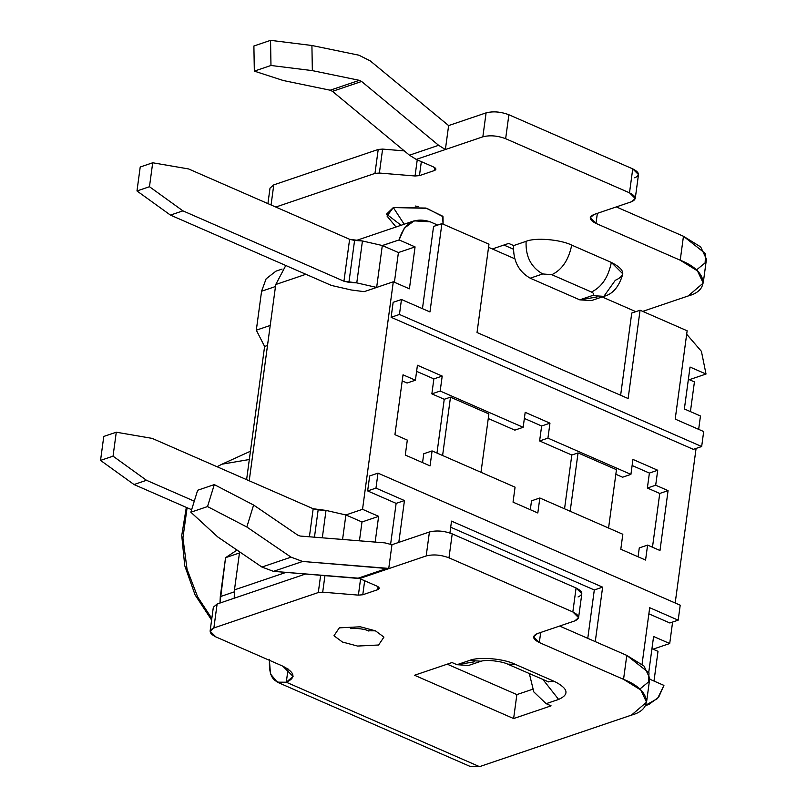 <?xml version="1.0" encoding="UTF-8"?>
<svg xmlns="http://www.w3.org/2000/svg" width="807" height="807" viewBox="0 0 807 807"><rect width="100%" height="100%" fill="white"/><g stroke="black" fill="none" stroke-linecap="round" stroke-linejoin="round"><path stroke-width="1.21" d="M684.366 408.967L690.035 367.054L706.024 374.034L701.414 351.348L686.676 334.219L701.414 351.348L706.024 374.034L689.37 379.683L688.381 379.26L694.434 381.903L690.419 411.61L694.434 381.903L689.37 379.683L706.024 374.034L690.035 367.054L684.366 408.967L700.466 415.998L684.366 408.967M635.835 311.663L602.143 296.936L635.835 311.663M514.664 258.714L488.548 247.305L514.664 258.714M437.656 225.072L430.262 221.834C414.717 216.821 404.327 222.843 399.082 239.921L415.07 246.902L409.401 288.815L393.302 281.784L362.535 509.308L378.634 516.339L375.154 542.092L378.634 516.339L362.535 509.308L393.302 281.784L364.159 291.66L376.647 287.433L356.775 282.884L343.943 281.219L182.927 210.859L170.438 215.096L331.455 285.456L351.327 289.995L364.159 291.66L351.327 289.995L331.455 285.456L170.438 215.096L136.978 190.956L149.466 186.72L152.705 162.772L140.216 167.009L136.978 190.956L140.216 167.009L152.705 162.772L149.466 186.72L182.927 210.859L343.943 281.219L348.917 282.349L356.775 282.884L376.647 287.433L382.316 245.52L376.647 287.433L393.302 281.784L409.401 288.815L415.07 246.902L399.082 239.921L404.317 228.159L414.122 220.856L430.262 221.834L437.656 225.072M645.57 705.298L657.544 698.549L663.929 685.395L649.665 679.161L663.929 685.395L658.694 697.157L648.878 704.45L645.57 705.298M648.757 672.312L653.599 636.491L669.709 643.532L672.604 622.056L669.709 643.532L653.055 649.171L651.955 648.697L658.008 651.34L653.993 681.047L658.008 651.34L653.055 649.171L669.709 643.532L653.599 636.491L648.757 672.312M675.187 603L696.088 448.41L675.187 603M698.66 429.354L700.466 415.998L698.66 429.354M620.633 395.259L631.75 313.045L640.072 310.221L628.128 398.537L477.028 332.514L488.971 244.198L441.903 223.63L488.971 244.198L477.028 332.514L628.128 398.537L640.072 310.221L687.14 330.789L640.072 310.221L631.75 313.045L620.633 395.259M693.334 449.348L391.123 317.292L393.15 302.322L391.123 317.292L399.445 314.468L701.666 446.523L703.684 431.553L675.197 419.105L687.14 330.789L675.197 419.105L703.684 431.553L701.666 446.523L693.334 449.348L701.666 446.523L399.445 314.468L401.472 299.498L399.445 314.468L391.123 317.292L693.334 449.348M422.454 308.667L433.571 226.454L441.903 223.63L429.96 311.946L401.472 299.498L393.15 302.322L401.472 299.498L429.96 311.946L441.903 223.63L433.571 226.454L422.454 308.667M367.649 490.928L369.667 475.959L367.649 490.928L375.971 488.104L404.458 500.552L398.799 542.385L404.458 500.552L396.136 503.376L367.649 490.928L396.136 503.376L390.618 544.17L396.136 503.376L404.458 500.552L375.971 488.104L377.999 473.134L375.971 488.104L367.649 490.928M669.86 622.984L648.868 613.814L669.86 622.984L678.183 620.159L680.21 605.189L377.999 473.134L369.667 475.959L377.999 473.134L680.21 605.189L678.183 620.159L669.86 622.984M587.768 638.347L594.305 589.967L450.699 527.223L594.305 589.967L602.627 587.153L595.263 641.626L602.627 587.153L451.527 521.12L602.627 587.153L594.305 589.967L587.768 638.347M440.178 391.042L523.168 427.307L525.186 412.337L549.96 423.161L547.933 438.13L630.923 474.385L632.94 459.425L657.715 470.249L655.688 485.219L668.075 490.626L659.985 550.505L647.597 545.088L645.57 560.058L620.805 549.234L622.822 534.264L539.843 498L537.815 512.97L513.04 502.146L515.068 487.176L432.088 450.921L430.06 465.891L405.285 455.067L407.313 440.097L394.926 434.68L403.026 374.811L415.403 380.218L417.431 365.248L442.206 376.072L440.178 391.042L442.206 376.072L417.431 365.248L415.403 380.218L403.026 374.811L394.926 434.68L407.313 440.097L405.285 455.067L430.06 465.891L432.088 450.921L515.068 487.176L513.04 502.146L537.815 512.97L539.843 498L622.822 534.264L620.805 549.234L645.57 560.058L647.597 545.088L639.275 547.913L638.075 556.78L639.275 547.913L647.597 545.088L659.985 550.505L668.075 490.626L659.753 493.45L652.48 547.227L659.753 493.45L668.075 490.626L655.688 485.219L647.365 488.033L659.753 493.45L647.365 488.033L655.688 485.219L657.715 470.249L649.393 473.073L647.365 488.033L649.393 473.073L657.715 470.249L632.94 459.425L630.923 474.385L622.59 477.209L630.923 474.385L547.933 438.13L539.611 440.955L571.81 455.027L564.547 508.793L571.81 455.027L578.054 452.909L571.81 455.027L539.611 440.955L547.933 438.13L549.96 423.161L541.638 425.985L539.611 440.955L541.638 425.985L549.96 423.161L525.186 412.337L523.168 427.307L440.178 391.042L431.856 393.866L440.178 391.042M382.427 245.56L399.082 239.921L382.316 245.52L398.416 252.551L382.427 245.56M285.789 265.493L275.752 284.518L305.903 274.289L275.752 284.518L249.212 480.79L275.752 284.518L285.789 265.493M239.608 551.837L234.464 589.877L286.112 572.365L234.464 589.877L234.201 598.209L234.464 589.877L239.608 551.837M345.89 514.957L362.535 509.308L345.89 514.957L342.572 539.459L345.89 514.957L326.018 510.417L345.89 514.957L361.99 521.988L345.89 514.957M616.457 469.684L608.569 528.03L616.457 469.684L578.054 452.909L616.457 469.684M442.599 455.511L450.488 397.165L444.243 399.283L436.97 453.05L444.243 399.283L450.488 397.165L488.881 413.941L480.992 472.287L488.881 413.941L450.488 397.165L442.599 455.511M570.166 511.255L578.054 452.909L570.166 511.255M449.923 532.993L451.527 521.12L449.923 532.993M642.049 664.312L649.696 607.711L678.183 620.159L649.696 607.711L642.049 664.312M211.817 618.455L197.695 597.009L187.063 569.308L182.927 537.976L187.093 507.724L182.927 537.976L187.063 569.308L197.695 597.009L211.817 618.455M217.043 466.739L221.996 464.186L217.063 466.739L221.996 464.186L249.323 459.516M531.51 500.824L539.843 498L531.51 500.824L530.32 509.691L531.51 500.824M632.123 465.518L649.393 473.073L632.123 465.518M615.832 474.264L622.59 477.209L615.832 474.264M423.756 453.746L432.088 450.921L423.756 453.746L422.555 462.613L423.756 453.746M402.199 380.904L407.081 383.043L415.403 380.218L407.081 383.043L402.199 380.904M416.604 371.351L433.873 378.897L442.206 376.072L433.873 378.897L431.856 393.866L444.243 399.283L431.856 393.866L433.873 378.897L416.604 371.351M488.265 418.51L514.836 430.131L523.168 427.307L514.836 430.131L488.265 418.51M524.358 418.44L541.638 425.985L524.358 418.44M194.275 501.177L146.501 480.296L134.012 484.533L191.632 509.711L134.012 484.533L100.542 460.404L113.041 456.167L116.279 432.209L103.78 436.446L100.542 460.404L103.78 436.446L116.279 432.209L113.041 456.167L146.501 480.296L194.275 501.177M152.17 438.383L313.187 508.743L326.018 510.417L322.306 537.825L326.018 510.417L318.15 509.883L314.458 537.2L318.15 509.883L313.187 508.743L309.394 536.786L313.187 508.743L152.17 438.383L116.279 432.209L152.17 438.383M359.438 540.821L361.99 521.988L378.634 516.339L361.99 521.988L359.438 540.821M394.401 282.258L398.416 252.551L415.07 246.902L398.416 252.551L394.401 282.258M188.596 168.945L349.613 239.306L362.444 240.97L382.316 245.52L362.444 240.97L356.775 282.884L362.444 240.97L354.586 240.436L348.917 282.349L354.586 240.436L349.613 239.306L343.943 281.219L349.613 239.306L188.596 168.945L152.705 162.772L188.596 168.945M182.927 210.859L149.466 186.72L136.978 190.956L170.438 215.096L182.927 210.859M100.542 460.404L134.012 484.533L146.501 480.296L113.041 456.167L100.542 460.404M216.115 611.353L213.875 627.957L318.301 592.54L322.699 592.177L324.959 575.492L322.699 592.177L358.389 595.122L362.777 594.759L364.673 580.768L362.777 594.759L377.706 589.695L379.219 588.404L376.919 586.114L359.579 578.538L376.919 586.114C379.643 587.506 379.905 588.707 377.706 589.695L362.777 594.759L358.389 595.122L322.699 592.177L318.301 592.54L213.875 627.957C208.388 630.428 209.043 633.414 215.852 636.905L282.732 666.128C294.989 672.402 296.179 677.769 286.293 682.218L479.509 766.65L631.457 715.113C654.275 709.091 649.917 689.42 623.549 679.343L539.328 642.543C532.519 639.053 531.863 636.077 537.351 633.596L574.816 620.896C580.304 618.414 579.648 615.438 572.839 611.948L448.974 557.829C440.844 554.792 433.248 554.167 426.187 555.942L359.579 578.538L273.452 571.346L261.902 567.039L217.678 536.887L190.856 512.223L217.678 536.887L261.902 567.039L291.045 557.153L246.821 527.001L207.51 506.574L190.856 512.223L197.654 490.252L190.856 512.223L207.51 506.574L214.309 484.603L197.654 490.252L214.309 484.603L253.61 505.031L246.821 527.001L291.045 557.153L302.595 561.46L388.722 568.653L391.96 544.705L384.858 542.869L300.154 536.04L297.844 535.182L253.61 505.031L297.844 535.182L300.154 536.04L384.858 542.869L391.96 544.705L429.425 531.995C436.486 530.209 444.082 530.835 452.213 533.881L576.077 588C582.886 591.491 583.542 594.466 578.054 596.938M635.25 198.532L638.488 174.584L632.738 168.875L629.5 192.823L632.738 168.875L508.884 114.745L505.646 138.703L629.5 192.823L635.25 198.532L631.488 201.76L594.013 214.47L590.24 217.698L595.99 223.408L597.351 213.341L595.99 223.408L680.22 260.217L697.45 270.87L703.22 283.075L688.129 295.987L642.725 311.381L688.129 295.987C710.947 289.965 706.589 270.295 680.22 260.217L595.99 223.408C589.191 219.928 588.525 216.942 594.013 214.47L631.488 201.76C636.975 199.289 636.309 196.313 629.5 192.823L505.646 138.703C497.516 135.657 489.92 135.031 482.848 136.817L416.241 159.413L409.472 155.186L332.474 91.352L330.194 90.213L283.207 80.498L254.326 71.127L283.207 80.498L330.194 90.213L359.337 80.327L312.349 70.623L270.97 65.478L254.326 71.127L253.892 45.999L254.326 71.127L270.97 65.478L270.547 40.35L253.892 45.999L270.547 40.35L311.916 45.495L312.349 70.623L359.337 80.327L361.607 81.467L438.615 145.3L445.383 149.527L448.621 125.579L370.272 60.898L358.913 55.199L311.916 45.495L358.913 55.199L370.272 60.898L448.621 125.579L486.096 112.869C493.158 111.084 500.754 111.709 508.884 114.745L632.738 168.875C639.548 172.355 640.213 175.341 634.726 177.812M217.113 604.009L305.742 573.948L217.113 604.009L213.341 607.237L210.102 631.185L213.875 627.957L217.113 604.009M578.589 617.668L581.827 593.71L576.077 588L572.839 611.948L576.077 588L452.213 533.881L448.974 557.829L572.839 611.948L578.589 617.668L574.816 620.896L537.351 633.596L533.578 636.824L539.328 642.543L540.69 632.466L539.328 642.543L623.549 679.343L626.787 655.395L559.624 626.04L626.787 655.395L649.02 672.897L648.424 682.026L639.79 689.097M447.219 664.171L516.863 694.595L532.479 689.309L516.863 694.595L447.219 664.171M375.457 630.832L383.94 637.096L378.594 645.005L357.541 646.054L342.45 642.029L333.977 635.755L339.323 627.846L360.376 626.797L375.457 630.832L360.376 626.797L339.323 627.846L333.977 635.755L342.45 642.029L357.541 646.054L378.594 645.005L383.94 637.096L375.457 630.832L368.254 630.781L375.457 630.832M474.314 661.851L456.964 664.706L452.011 662.547L414.536 675.257L452.011 662.547L456.964 664.706L469.452 660.479C478.642 656.495 503.709 658.573 515.037 664.242L554.671 681.562C568.289 688.532 569.601 694.494 558.626 699.437L546.137 703.674L551.09 705.843L513.625 718.553L414.536 675.257L513.625 718.553L516.863 694.595L513.625 718.553L551.09 705.843L546.137 703.674L558.626 699.437L542.97 679.544L558.626 699.437C569.601 694.494 568.289 688.532 554.671 681.562L547.459 681.512L554.671 681.562L515.037 664.242L507.825 664.191L515.037 664.242C503.709 658.573 478.642 656.495 469.452 660.479L481.063 661.226L469.452 660.479L456.964 664.706L468.574 665.462L481.063 661.226C487.075 659.238 502.973 661.609 507.825 664.191L548.639 681.925M415.05 175.987L379.371 173.041L374.973 173.404L275.792 207.046L374.973 173.404L378.211 149.456L382.609 149.093L404.287 150.889L382.609 149.093L379.371 173.041L415.05 175.987L417.239 159.847L415.05 175.987L419.448 175.623L415.05 175.987M416.241 159.413L433.581 166.988C436.305 168.381 436.577 169.571 434.378 170.559L419.448 175.623L434.378 170.559L434.771 167.624L434.378 170.559L435.881 169.268L433.581 166.988L416.241 159.413L482.848 136.817L486.096 112.869L448.621 125.579L445.383 149.527L438.615 145.3L409.472 155.186L416.241 159.413M597.109 296.986L579.749 299.841L530.209 278.193C518.467 271.445 512.939 260.58 513.625 245.58C512.939 260.58 518.467 271.445 530.209 278.193L542.697 273.956C530.956 267.208 525.428 256.344 526.114 241.343L513.625 245.58L508.672 243.421L492.331 248.96L508.672 243.421L513.625 245.58L526.114 241.343C535.313 237.369 560.381 239.437 571.709 245.106L611.343 262.426C624.951 269.407 626.272 275.369 615.297 280.311L603.858 296.361L592.237 295.604C594.436 294.616 594.174 293.425 591.45 292.023L551.817 274.703L542.697 273.956L530.209 278.193L579.749 299.841L592.237 295.604L579.749 299.841L591.37 300.597L603.858 296.361C612.836 294.172 619.171 286.677 622.843 273.855L611.343 262.426C608.327 277.235 601.699 287.1 591.45 292.023C594.174 293.425 594.436 294.616 592.237 295.604L603.858 296.361M401.109 225.264L386.513 214.117L393.332 207.56L426.752 208.297L443.003 216.669L443.114 224.154M272.786 192.217L273.775 184.874L378.211 149.456L273.775 184.874L271.061 204.978L273.775 184.874L270.012 188.102L267.914 203.606M703.22 283.075L706.458 259.128L700.688 246.922L683.458 236.269L680.22 260.217L683.458 236.269L616.286 206.915L683.458 236.269L705.681 253.771L705.096 262.9L696.461 269.962M503.891 245.035L513.373 249.181L503.891 245.035M391.96 544.705L388.722 568.653L426.187 555.942L429.425 531.995L391.96 544.705M219.988 603.031L225.556 557.687L237.087 550.051L225.556 557.687L220.291 596.615L234.252 591.874L220.291 596.615L219.988 603.031M246.599 479.651L264.605 346.465L256.313 330.164L261.579 291.246L266.108 278.839L275.893 271.182L266.108 278.849L261.579 291.246L256.313 330.164L270.224 325.453L256.313 330.164L264.605 346.465L246.599 479.651M239.457 552.977L225.556 557.687L239.457 552.977M275.48 286.525L261.579 291.246L275.48 286.525M267.51 345.487L264.605 346.465L267.51 345.487M269.528 659.339C268.408 676.952 273.997 684.578 286.293 682.218L288.079 669.003L286.293 682.218L277.285 682.167L270.476 673.936L269.407 660.308M646.548 702.201L649.786 678.253L644.016 666.047L626.787 655.395L623.549 679.343L640.778 689.995L646.548 702.201L631.457 715.113L479.509 766.65L464.338 760.023M277.285 682.167L470.501 766.589L479.509 766.65L286.293 682.218L293.082 676.407L282.732 666.128L215.852 636.905L210.102 631.185M318.301 592.54L320.651 575.149L318.301 592.54M421.345 161.632L419.448 175.623L421.345 161.632M377.706 589.695L378.11 586.76L377.706 589.695M358.389 595.122L360.568 578.972L358.389 595.122M591.45 292.023C601.699 287.1 608.327 277.235 611.343 262.426L571.709 245.106C568.693 259.915 562.065 269.78 551.817 274.703L591.45 292.023M551.817 274.703C562.065 269.78 568.693 259.915 571.709 245.106C560.381 239.437 535.313 237.369 526.114 241.343C525.428 256.344 530.956 267.208 542.697 273.956L551.817 274.703M482.848 136.817C489.92 135.031 497.516 135.657 505.646 138.703L508.884 114.745C500.754 111.709 493.158 111.084 486.096 112.869L482.848 136.817M374.973 173.404L379.371 173.041L382.609 149.093L378.211 149.456L374.973 173.404M418.752 206.592L415.161 206.027M443.134 224.164L442.458 216.084L425.803 208.045L393.332 207.56L404.186 224.225L393.332 207.56L387.007 216.044L396.035 226.989M529.331 673.583L533.8 691.892L546.137 703.674L533.8 691.892L529.331 673.583M452.213 533.881C444.082 530.835 436.486 530.209 429.425 531.995L426.187 555.942C433.248 554.167 440.844 554.792 448.974 557.829L452.213 533.881M438.615 145.3L361.607 81.467L332.474 91.352L409.472 155.186L438.615 145.3M361.607 81.467L359.337 80.327L330.194 90.213L332.474 91.352L361.607 81.467M270.97 65.478L312.349 70.623L311.916 45.495L270.547 40.35L270.97 65.478M302.595 561.46L291.045 557.153L261.902 567.039L273.452 571.346L302.595 561.46L273.452 571.346L358.157 578.175L387.299 568.289L302.595 561.46M388.722 568.653L387.299 568.289L358.157 578.175L359.579 578.538L388.722 568.653M253.61 505.031L214.309 484.603L207.51 506.574L246.821 527.001L253.61 505.031M414.294 220.795L356.089 240.547M648.717 704.511L645.388 705.641M211.605 620.038L195.062 594.86L184.742 565.697L181.736 535.525L186.316 507.391M221.996 464.186L250.442 451.234M282.077 269.084L275.873 271.192M368.91 631.104L368.254 630.781C365.682 629.49 361.042 628.663 354.313 628.32L350.773 628.653"/></g></svg>
